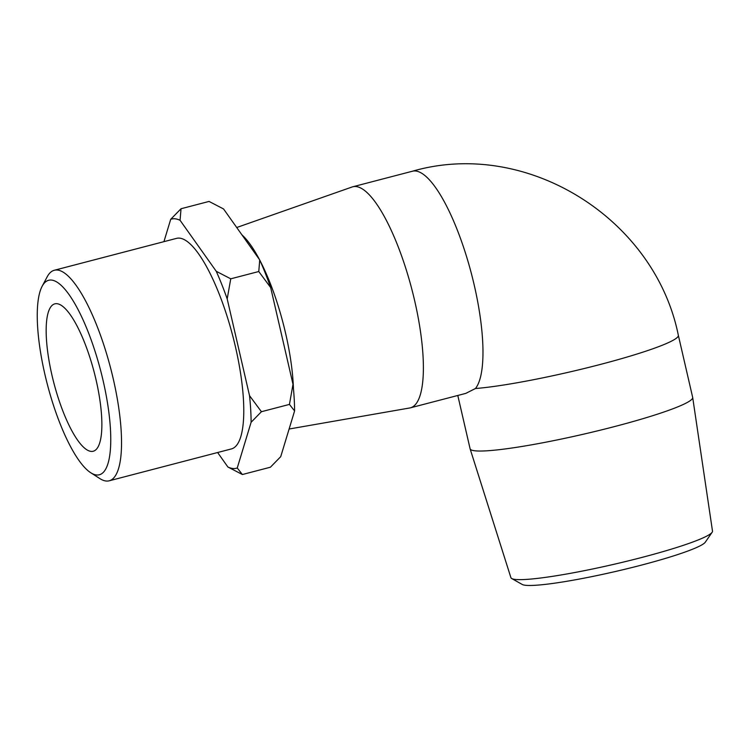 <?xml version="1.0" encoding="UTF-8"?>
<svg xmlns="http://www.w3.org/2000/svg" width="750" height="750" viewBox="0 0 750 750"><rect width="100%" height="100%" fill="white"/><g stroke="black" fill="none" stroke-linecap="round" stroke-linejoin="round"><path stroke-width="1.12" d="M181.031 208.744L209.053 201.431L223.547 208.95L259.734 259.959L258.769 271.519L230.747 278.822L216.253 271.303L180.066 220.294L181.031 208.744L170.709 219.3L163.931 241.669M258.769 271.519L270.675 287.578L293.006 384.309L289.444 404.409L261.422 411.713L249.525 395.653L227.194 298.922L230.747 278.822M289.444 404.409L294.591 410.934L280.725 456.647L270.413 467.213L242.391 474.525L237.244 467.991L251.109 422.278L261.422 411.713M217.622 452.522L227.897 467.006L242.391 474.525M237.244 467.991A128.747 35.269 75.4 0 1 227.897 467.006M249.525 395.653A128.747 35.269 75.4 0 1 251.109 422.278M216.253 271.303A128.747 35.269 75.4 0 1 227.194 298.922M170.709 219.3A128.747 35.269 75.4 0 1 180.066 220.294M54.281 270.272L176.512 238.378A108.788 29.803 75.4 0 1 232.819 336.122A108.788 29.803 75.4 0 1 231.441 448.912L109.209 480.797A108.788 29.803 -104.6 0 0 110.587 368.016A108.788 29.803 -104.6 0 0 54.281 270.272A108.788 29.803 -104.6 0 0 47.212 276.769L42.113 286.331A100.481 27.525 75.4 0 1 98.184 361.613A100.481 27.525 75.4 0 1 96.506 474.975A100.481 27.525 75.4 0 1 90.741 472.734A100.481 27.525 75.4 0 1 47.381 384.497A100.481 27.525 75.4 0 1 42.113 286.331M294.591 410.934A128.747 35.269 -104.6 0 0 293.006 384.309M270.675 287.578A128.747 35.269 -104.6 0 0 259.734 259.959M511.716 578.531L522.234 584.466A94.491 9.338 -13 0 0 615.637 571.453A94.491 9.338 -13 0 0 705.291 542.194L712.144 532.256A103.453 10.228 167 0 1 613.987 564.291A103.453 10.228 167 0 1 511.716 578.531A103.453 10.228 167 0 1 510.909 577.669L470.119 448.866A114.216 11.287 -13 0 0 583.922 434.091A114.216 11.287 -13 0 0 692.691 397.481A114.216 11.287 -13 0 0 692.672 397.387L678.337 335.306C654.825 218.334 526.547 138.131 412.359 171.244L352.772 186.788A114.216 31.294 75.4 0 1 411.881 289.406A114.216 31.294 75.4 0 1 410.438 407.822A114.216 31.294 75.4 0 1 409.744 407.972L289.106 429.019M692.691 397.481L712.5 531.131A103.453 10.228 167 0 1 712.144 532.256M457.791 395.466L470.1 448.781A114.216 11.287 -13 0 0 470.119 448.866M293.428 388.547A103.453 28.341 -104.6 0 0 260.091 260.766M259.491 259.622A103.453 28.341 -104.6 0 0 241.941 234.881M236.719 227.513L352.097 186.994A114.216 31.294 75.4 0 1 352.772 186.788M90.741 472.734L99.853 478.584A108.788 29.803 -104.6 0 0 106.097 481.013A108.788 29.803 -104.6 0 0 109.209 480.797M91.069 451.388A76.153 20.859 75.4 0 1 52.866 379.022A76.153 20.859 75.4 0 1 54.797 303.863A76.153 20.859 75.4 0 1 94.2 372.281A76.153 20.859 75.4 0 1 93.244 451.238A76.153 20.859 75.4 0 1 91.069 451.388M412.322 171.253A114.216 31.294 75.4 0 1 468.422 262.819A114.216 31.294 75.4 0 1 475.453 388.519L465.759 393.394L410.438 407.822M475.453 388.519A114.216 11.287 -13 0 0 601.397 364.172A114.216 11.287 -13 0 0 678.337 335.306"/></g></svg>
